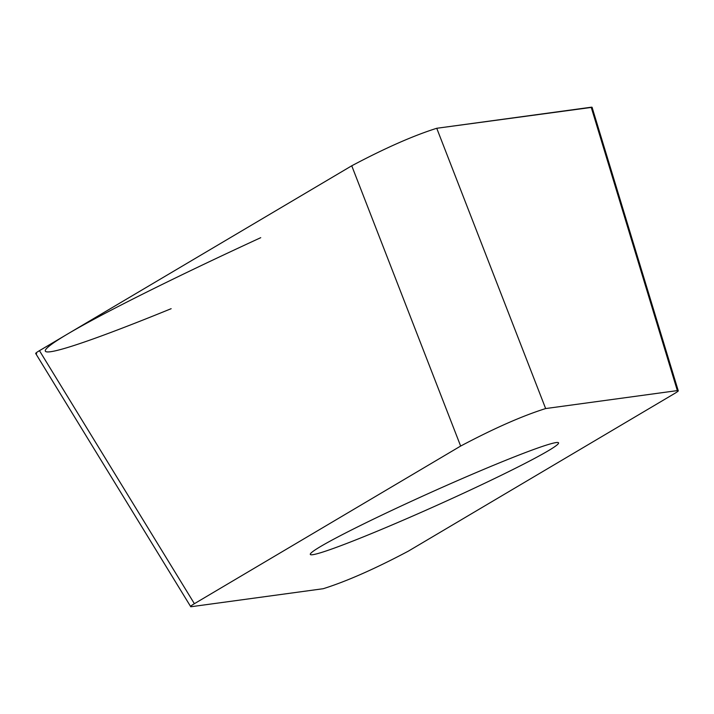 <?xml version="1.0" encoding="UTF-8"?>
<svg xmlns="http://www.w3.org/2000/svg" width="714" height="714" viewBox="0 0 714 714"><rect width="100%" height="100%" fill="white"/><g stroke="black" fill="none" stroke-linecap="round" stroke-linejoin="round"><path stroke-width="1.07" d="M460.646 446.063L194.387 603.696C190.62 605.927 189.665 606.918 191.53 606.668L323.228 588.711C346.602 581.357 374.93 568.853 408.229 551.208L674.489 393.566C678.264 391.334 679.21 390.344 677.345 390.603L545.648 408.56C522.282 415.905 493.945 428.409 460.646 446.063L351.743 165.791C385.033 148.137 413.37 135.633 436.745 128.279L592.12 107.323M351.743 165.791L39.457 350.672C35.691 352.903 34.736 353.885 36.601 353.635M678.264 390.71L677.345 390.603L591.201 107.225A49.489 2.588 -24.2 0 1 591.478 108.117M190.629 606.588L191.53 606.668M409.863 501.987A136.088 7.131 155.8 0 0 310.304 554.421A136.088 7.131 155.8 0 0 459.013 495.284A136.088 7.131 155.8 0 0 558.571 442.85A136.088 7.131 155.8 0 0 409.863 501.987M171.155 308.689A294.454 15.422 -24.2 0 1 49.614 345.781A294.454 15.422 -24.2 0 1 260.735 237.682M436.95 128.252L591.183 107.225M36.619 353.635A49.489 2.588 -24.2 0 1 39.502 350.645L351.315 166.041M545.648 408.56L436.745 128.279M194.387 603.696L39.457 350.672M678.3 390.951L592.156 107.573M190.781 606.775L35.852 353.751"/></g></svg>
